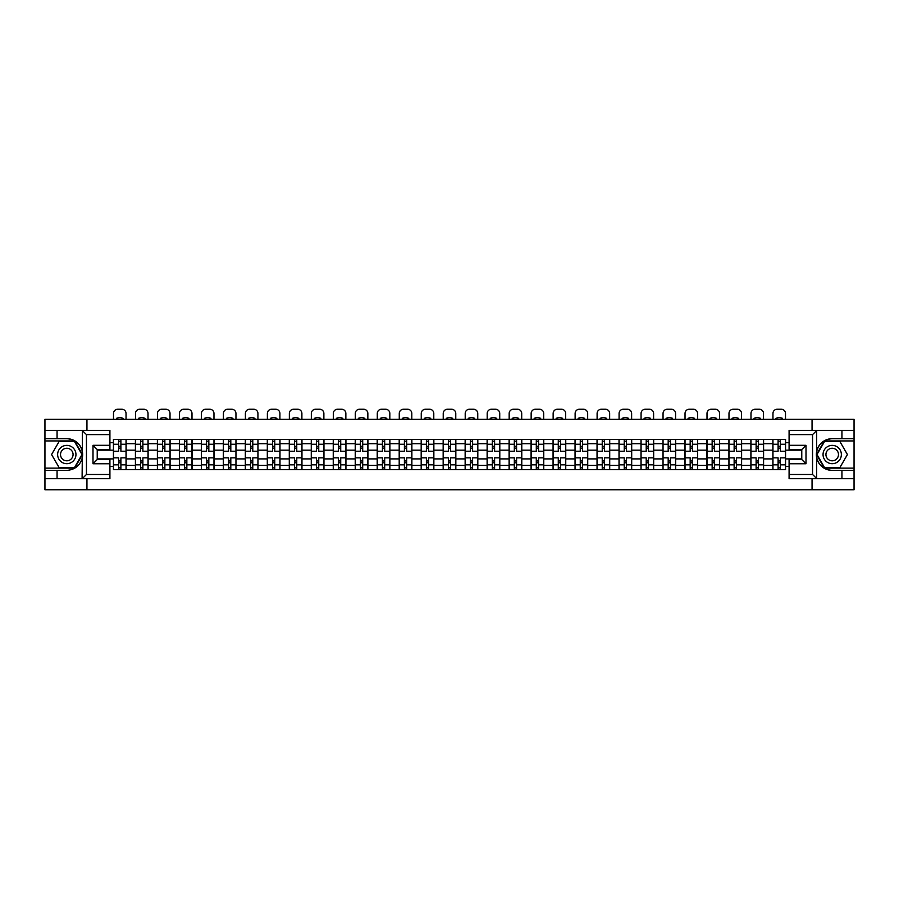<?xml version="1.0" encoding="UTF-8"?>
<svg xmlns="http://www.w3.org/2000/svg" width="899" height="899" viewBox="0 0 899 899"><rect width="100%" height="100%" fill="white"/><g stroke="black" fill="none" stroke-linecap="round" stroke-linejoin="round"><path stroke-width="1.35" d="M109.914 434.599L86.45 434.599L82.09 430.374L109.914 430.374L109.914 449.534L97.227 449.534L97.227 459.535L109.914 459.535L109.914 478.706L82.09 478.706L82.348 451.467C80.157 443.555 74.977 439.296 66.796 438.69A15.856 15.856 0 0 1 82.348 457.602C80.157 465.513 74.977 469.772 66.796 470.391L44.95 470.391L44.95 489.764L854.05 489.764L854.05 440.937L824.361 440.937L816.506 454.534L824.361 468.132L854.05 468.132M832.204 438.69C824.023 439.296 818.843 443.555 816.652 451.467L816.652 457.602C818.843 465.513 824.023 469.772 832.204 470.391A15.856 15.856 0 0 1 816.359 454.534A15.856 15.856 0 0 1 832.204 438.69L854.05 438.69L854.05 419.305L44.95 419.305L44.95 468.132L74.639 468.132L82.494 454.534L74.639 440.937L44.95 440.937M135.412 469.683L135.412 443.69L126.118 443.69L126.118 469.683M126.118 443.69L126.118 439.386M135.412 443.69L135.412 439.386M148.099 439.386L148.099 469.683M157.392 469.683L157.392 439.386M170.08 439.386L170.08 469.683M179.373 469.683L179.373 439.386M192.06 439.386L192.06 469.683M201.354 469.683L201.354 439.386M214.041 439.386L214.041 469.683M223.345 469.683L223.345 439.386M236.021 439.386L236.021 469.683M245.326 469.683L245.326 439.386M258.002 439.386L258.002 469.683M267.306 469.683L267.306 439.386M279.982 439.386L279.982 469.683M289.287 469.683L289.287 439.386M301.963 439.386L301.963 469.683M311.268 469.683L311.268 439.386M323.955 439.386L323.955 469.683M333.248 469.683L333.248 439.386M345.935 439.386L345.935 469.683M355.229 469.683L355.229 439.386M367.916 439.386L367.916 469.683M377.209 469.683L377.209 439.386M389.896 439.386L389.896 469.683M399.201 469.683L399.201 439.386M411.877 439.386L411.877 469.683M421.182 469.683L421.182 439.386M433.857 439.386L433.857 469.683M443.162 469.683L443.162 439.386M455.838 439.386L455.838 469.683M465.143 469.683L465.143 439.386M477.818 439.386L477.818 469.683M487.123 469.683L487.123 439.386M499.799 439.386L499.799 469.683M509.104 469.683L509.104 439.386M521.791 439.386L521.791 469.683M531.084 469.683L531.084 439.386M543.771 439.386L543.771 469.683M553.065 469.683L553.065 439.386M565.752 439.386L565.752 469.683M575.045 469.683L575.045 439.386M587.732 439.386L587.732 469.683M597.037 469.683L597.037 439.386M609.713 439.386L609.713 469.683M619.018 469.683L619.018 439.386M631.694 439.386L631.694 469.683M640.998 469.683L640.998 439.386M653.674 439.386L653.674 469.683M662.979 469.683L662.979 439.386M675.655 439.386L675.655 469.683M684.959 469.683L684.959 439.386M697.646 439.386L697.646 469.683M706.94 469.683L706.94 439.386M719.627 439.386L719.627 469.683M728.92 469.683L728.92 439.386M741.608 439.386L741.608 469.683M750.901 469.683L750.901 439.386M763.588 439.386L763.588 469.683M772.882 469.683L772.882 439.386M772.882 458.906L763.588 458.906M750.901 458.906L741.608 458.906M728.92 458.906L719.627 458.906M706.94 458.906L697.646 458.906M684.959 458.906L675.655 458.906M662.979 458.906L653.674 458.906M640.998 458.906L631.694 458.906M619.018 458.906L609.713 458.906M597.037 458.906L587.732 458.906M575.045 458.906L565.752 458.906M553.065 458.906L543.771 458.906M531.084 458.906L521.791 458.906M509.104 458.906L499.799 458.906M487.123 458.906L477.818 458.906M465.143 458.906L455.838 458.906M443.162 458.906L433.857 458.906M421.182 458.906L411.877 458.906M399.201 458.906L389.896 458.906M377.209 458.906L367.916 458.906M355.229 458.906L345.935 458.906M333.248 458.906L323.955 458.906M311.268 458.906L301.963 458.906M289.287 458.906L279.982 458.906M267.306 458.906L258.002 458.906M245.326 458.906L236.021 458.906M223.345 458.906L214.041 458.906M201.354 458.906L192.06 458.906M179.373 458.906L170.08 458.906M157.392 458.906L148.099 458.906M135.412 458.906L126.118 458.906M772.882 450.174L763.588 450.174M750.901 450.174L741.608 450.174M728.92 450.174L719.627 450.174M706.94 450.174L697.646 450.174M684.959 450.174L675.655 450.174M662.979 450.174L653.674 450.174M640.998 450.174L631.694 450.174M619.018 450.174L609.713 450.174M597.037 450.174L587.732 450.174M575.045 450.174L565.752 450.174M553.065 450.174L543.771 450.174M531.084 450.174L521.791 450.174M509.104 450.174L499.799 450.174M487.123 450.174L477.818 450.174M465.143 450.174L455.838 450.174M443.162 450.174L433.857 450.174M421.182 450.174L411.877 450.174M399.201 450.174L389.896 450.174M377.209 450.174L367.916 450.174M355.229 450.174L345.935 450.174M333.248 450.174L323.955 450.174M311.268 450.174L301.963 450.174M289.287 450.174L279.982 450.174M267.306 450.174L258.002 450.174M245.326 450.174L236.021 450.174M223.345 450.174L214.041 450.174M201.354 450.174L192.06 450.174M179.373 450.174L170.08 450.174M157.392 450.174L148.099 450.174M135.412 450.174L126.118 450.174M97.227 458.906L113.431 458.906L113.431 450.174L97.227 450.174M109.914 442.701L113.431 442.701L113.431 450.174M801.773 450.174L785.569 450.174L785.569 439.386L113.431 439.386L113.431 442.701M785.569 442.701L789.086 442.701M789.086 466.379L785.569 466.379L785.569 458.906L801.773 458.906M113.431 458.906L113.431 469.683L785.569 469.683L785.569 466.379M113.431 466.379L109.914 466.379M812.055 489.764L812.055 478.706M812.055 430.374L812.055 419.305M86.945 489.764L86.945 478.706M86.945 430.374L86.945 419.305M785.569 450.174L785.569 458.906M120.904 467.57L118.646 467.57M118.646 441.499L120.904 441.499M142.885 467.57L140.626 467.57M140.626 441.499L142.885 441.499M164.865 467.57L162.607 467.57M162.607 441.499L164.865 441.499M186.846 467.57L184.587 467.57M184.587 441.499L186.846 441.499M208.826 467.57L206.568 467.57M206.568 441.499L208.826 441.499M230.807 467.57L228.56 467.57M228.56 441.499L230.807 441.499M252.788 467.57L250.54 467.57M250.54 441.499L252.788 441.499M274.768 467.57L272.521 467.57M272.521 441.499L274.768 441.499M296.76 467.57L294.501 467.57M294.501 441.499L296.76 441.499M318.74 467.57L316.482 467.57M316.482 441.499L318.74 441.499M340.721 467.57L338.462 467.57M338.462 441.499L340.721 441.499M362.702 467.57L360.443 467.57M360.443 441.499L362.702 441.499M384.682 467.57L382.423 467.57M382.423 441.499L384.682 441.499M406.663 467.57L404.404 467.57M404.404 441.499L406.663 441.499M428.643 467.57L426.396 467.57M426.396 441.499L428.643 441.499M450.624 467.57L448.376 467.57M448.376 441.499L450.624 441.499M472.604 467.57L470.357 467.57M470.357 441.499L472.604 441.499M494.596 467.57L492.337 467.57M492.337 441.499L494.596 441.499M516.577 467.57L514.318 467.57M514.318 441.499L516.577 441.499M538.557 467.57L536.298 467.57M536.298 441.499L538.557 441.499M560.538 467.57L558.279 467.57M558.279 441.499L560.538 441.499M582.518 467.57L580.26 467.57M580.26 441.499L582.518 441.499M604.499 467.57L602.24 467.57M602.24 441.499L604.499 441.499M626.479 467.57L624.232 467.57M624.232 441.499L626.479 441.499M648.46 467.57L646.212 467.57M646.212 441.499L648.46 441.499M670.44 467.57L668.193 467.57M668.193 441.499L670.44 441.499M692.432 467.57L690.174 467.57M690.174 441.499L692.432 441.499M714.413 467.57L712.154 467.57M712.154 441.499L714.413 441.499M736.393 467.57L734.135 467.57M734.135 441.499L736.393 441.499M758.374 467.57L756.115 467.57M756.115 441.499L758.374 441.499M780.354 467.57L778.096 467.57M778.096 441.499L780.354 441.499M126.04 469.683L126.04 451.231L120.904 451.231L120.904 439.386M118.646 439.386L118.646 451.231L113.499 451.231L113.499 439.386M126.04 451.231L126.04 439.386M113.499 469.683L113.499 457.849L118.646 457.849L118.646 469.683M120.904 469.683L120.904 457.849L126.04 457.849M118.646 448.129L120.904 448.129M113.499 457.849L113.499 451.231M120.904 460.951L118.646 460.951M120.904 467.851L118.646 467.851M118.646 462.783L120.904 462.783M120.904 446.297L118.646 446.297M118.646 441.218L120.904 441.218M126.04 419.305L126.04 413.461A4.225 4.225 0 0 0 121.815 409.236L117.724 409.236A4.225 4.225 0 0 0 113.499 413.461L113.499 419.305M116.533 419.305L116.533 418.316A8.732 8.732 0 0 1 123.017 418.316L123.017 419.305M57.064 470.391L57.064 478.706L44.95 478.706M82.09 478.706L57.064 478.706M44.95 470.391L44.95 468.132M82.09 430.374L57.064 430.374L57.064 438.69L44.95 438.69M57.064 430.374L44.95 430.374M66.796 438.69L57.064 438.69M97.227 449.534L93.002 445.308L109.914 445.308M109.914 463.772L93.002 463.772L97.227 459.535M82.348 478.583L86.45 474.481L109.914 474.481M816.91 430.374L812.55 434.599L789.086 434.599L789.086 430.374L854.05 430.374M841.936 438.69L841.936 430.374M789.086 474.481L812.55 474.481L816.91 478.706L789.086 478.706L789.086 459.535L801.773 459.535L801.773 449.534L789.086 449.534L789.086 434.599M854.05 438.69L854.05 440.937M816.91 478.706L841.936 478.706L841.936 470.391L854.05 470.391M841.936 478.706L854.05 478.706M832.204 470.391L841.936 470.391M801.773 459.535L805.998 463.772L789.086 463.772M789.086 445.308L805.998 445.308L801.773 449.534M57.637 454.534A9.159 9.159 0 0 0 66.796 463.693A9.159 9.159 0 0 0 75.954 454.534A9.159 9.159 0 0 0 66.796 445.376A9.159 9.159 0 0 0 57.637 454.534M60.525 454.534A6.271 6.271 0 0 0 66.796 460.805A6.271 6.271 0 0 0 73.066 454.534A6.271 6.271 0 0 0 66.796 448.264A6.271 6.271 0 0 0 60.525 454.534M74.392 441.364L82 454.534L74.392 467.716L59.188 467.716L51.58 454.534L59.188 441.364L74.392 441.364M823.046 454.534A9.159 9.159 0 0 0 832.204 463.693A9.159 9.159 0 0 0 841.363 454.534A9.159 9.159 0 0 0 832.204 445.376A9.159 9.159 0 0 0 823.046 454.534M825.934 454.534A6.271 6.271 0 0 0 832.204 460.805A6.271 6.271 0 0 0 838.475 454.534A6.271 6.271 0 0 0 832.204 448.264A6.271 6.271 0 0 0 825.934 454.534M839.812 441.364L847.42 454.534L839.812 467.716L824.608 467.716L817 454.534L824.608 441.364L839.812 441.364M148.02 469.683L148.02 451.231L142.885 451.231L142.885 439.386M140.626 439.386L140.626 451.231L135.479 451.231L135.479 439.386M148.02 451.231L148.02 439.386M135.479 469.683L135.479 457.849L140.626 457.849L140.626 469.683M142.885 469.683L142.885 457.849L148.02 457.849M140.626 448.129L142.885 448.129M135.479 457.849L135.479 451.231M142.885 460.951L140.626 460.951M142.885 467.851L140.626 467.851M140.626 462.783L142.885 462.783M142.885 446.297L140.626 446.297M140.626 441.218L142.885 441.218M148.02 419.305L148.02 413.461A4.225 4.225 0 0 0 143.795 409.236L139.716 409.236A4.225 4.225 0 0 0 135.479 413.461L135.479 419.305M138.513 419.305L138.513 418.316A8.732 8.732 0 0 1 144.997 418.316L144.997 419.305M170.012 469.683L170.012 451.231L164.865 451.231L164.865 439.386M162.607 439.386L162.607 451.231L157.471 451.231L157.471 439.386M170.012 451.231L170.012 439.386M157.471 469.683L157.471 457.849L162.607 457.849L162.607 469.683M164.865 469.683L164.865 457.849L170.012 457.849M162.607 448.129L164.865 448.129M157.471 457.849L157.471 451.231M164.865 460.951L162.607 460.951M164.865 467.851L162.607 467.851M162.607 462.783L164.865 462.783M164.865 446.297L162.607 446.297M162.607 441.218L164.865 441.218M170.012 419.305L170.012 413.461A4.225 4.225 0 0 0 165.776 409.236L161.696 409.236A4.225 4.225 0 0 0 157.471 413.461L157.471 419.305M160.494 419.305L160.494 418.316A8.732 8.732 0 0 1 166.978 418.316L166.978 419.305M191.993 469.683L191.993 451.231L186.846 451.231L186.846 439.386M184.587 439.386L184.587 451.231L179.452 451.231L179.452 439.386M191.993 451.231L191.993 439.386M179.452 469.683L179.452 457.849L184.587 457.849L184.587 469.683M186.846 469.683L186.846 457.849L191.993 457.849M184.587 448.129L186.846 448.129M179.452 457.849L179.452 451.231M186.846 460.951L184.587 460.951M186.846 467.851L184.587 467.851M184.587 462.783L186.846 462.783M186.846 446.297L184.587 446.297M184.587 441.218L186.846 441.218M191.993 419.305L191.993 413.461A4.225 4.225 0 0 0 187.756 409.236L183.677 409.236A4.225 4.225 0 0 0 179.452 413.461L179.452 419.305M182.475 419.305L182.475 418.316A8.732 8.732 0 0 1 188.959 418.316L188.959 419.305M213.973 469.683L213.973 451.231L208.826 451.231L208.826 439.386M206.568 439.386L206.568 451.231L201.432 451.231L201.432 439.386M213.973 451.231L213.973 439.386M201.432 469.683L201.432 457.849L206.568 457.849L206.568 469.683M208.826 469.683L208.826 457.849L213.973 457.849M206.568 448.129L208.826 448.129M201.432 457.849L201.432 451.231M208.826 460.951L206.568 460.951M208.826 467.851L206.568 467.851M206.568 462.783L208.826 462.783M208.826 446.297L206.568 446.297M206.568 441.218L208.826 441.218M213.973 419.305L213.973 413.461A4.225 4.225 0 0 0 209.748 409.236L205.657 409.236A4.225 4.225 0 0 0 201.432 413.461L201.432 419.305M204.455 419.305L204.455 418.316A8.732 8.732 0 0 1 210.939 418.316L210.939 419.305M235.954 469.683L235.954 451.231L230.807 451.231L230.807 439.386M228.56 439.386L228.56 451.231L223.413 451.231L223.413 439.386M235.954 451.231L235.954 439.386M223.413 469.683L223.413 457.849L228.56 457.849L228.56 469.683M230.807 469.683L230.807 457.849L235.954 457.849M228.56 448.129L230.807 448.129M223.413 457.849L223.413 451.231M230.807 460.951L228.56 460.951M230.807 467.851L228.56 467.851M228.56 462.783L230.807 462.783M230.807 446.297L228.56 446.297M228.56 441.218L230.807 441.218M235.954 419.305L235.954 413.461A4.225 4.225 0 0 0 231.728 409.236L227.638 409.236A4.225 4.225 0 0 0 223.413 413.461L223.413 419.305M226.436 419.305L226.436 418.316A8.732 8.732 0 0 1 232.92 418.316L232.92 419.305M257.934 469.683L257.934 451.231L252.788 451.231L252.788 439.386M250.54 439.386L250.54 451.231L245.393 451.231L245.393 439.386M257.934 451.231L257.934 439.386M245.393 469.683L245.393 457.849L250.54 457.849L250.54 469.683M252.788 469.683L252.788 457.849L257.934 457.849M250.54 448.129L252.788 448.129M245.393 457.849L245.393 451.231M252.788 460.951L250.54 460.951M252.788 467.851L250.54 467.851M250.54 462.783L252.788 462.783M252.788 446.297L250.54 446.297M250.54 441.218L252.788 441.218M257.934 419.305L257.934 413.461A4.225 4.225 0 0 0 253.709 409.236L249.619 409.236A4.225 4.225 0 0 0 245.393 413.461L245.393 419.305M248.427 419.305L248.427 418.316A8.732 8.732 0 0 1 254.9 418.316L254.9 419.305M279.915 469.683L279.915 451.231L274.768 451.231L274.768 439.386M272.521 439.386L272.521 451.231L267.374 451.231L267.374 439.386M279.915 451.231L279.915 439.386M267.374 469.683L267.374 457.849L272.521 457.849L272.521 469.683M274.768 469.683L274.768 457.849L279.915 457.849M272.521 448.129L274.768 448.129M267.374 457.849L267.374 451.231M274.768 460.951L272.521 460.951M274.768 467.851L272.521 467.851M272.521 462.783L274.768 462.783M274.768 446.297L272.521 446.297M272.521 441.218L274.768 441.218M279.915 419.305L279.915 413.461A4.225 4.225 0 0 0 275.69 409.236L271.599 409.236A4.225 4.225 0 0 0 267.374 413.461L267.374 419.305M270.408 419.305L270.408 418.316A8.732 8.732 0 0 1 276.881 418.316L276.881 419.305M301.895 469.683L301.895 451.231L296.76 451.231L296.76 439.386M294.501 439.386L294.501 451.231L289.354 451.231L289.354 439.386M301.895 451.231L301.895 439.386M289.354 469.683L289.354 457.849L294.501 457.849L294.501 469.683M296.76 469.683L296.76 457.849L301.895 457.849M294.501 448.129L296.76 448.129M289.354 457.849L289.354 451.231M296.76 460.951L294.501 460.951M296.76 467.851L294.501 467.851M294.501 462.783L296.76 462.783M296.76 446.297L294.501 446.297M294.501 441.218L296.76 441.218M301.895 419.305L301.895 413.461A4.225 4.225 0 0 0 297.67 409.236L293.58 409.236A4.225 4.225 0 0 0 289.354 413.461L289.354 419.305M292.389 419.305L292.389 418.316A8.732 8.732 0 0 1 298.873 418.316L298.873 419.305M323.876 469.683L323.876 451.231L318.74 451.231L318.74 439.386M316.482 439.386L316.482 451.231L311.335 451.231L311.335 439.386M323.876 451.231L323.876 439.386M311.335 469.683L311.335 457.849L316.482 457.849L316.482 469.683M318.74 469.683L318.74 457.849L323.876 457.849M316.482 448.129L318.74 448.129M311.335 457.849L311.335 451.231M318.74 460.951L316.482 460.951M318.74 467.851L316.482 467.851M316.482 462.783L318.74 462.783M318.74 446.297L316.482 446.297M316.482 441.218L318.74 441.218M323.876 419.305L323.876 413.461A4.225 4.225 0 0 0 319.651 409.236L315.571 409.236A4.225 4.225 0 0 0 311.335 413.461L311.335 419.305M314.369 419.305L314.369 418.316A8.732 8.732 0 0 1 320.853 418.316L320.853 419.305M345.857 469.683L345.857 451.231L340.721 451.231L340.721 439.386M338.462 439.386L338.462 451.231L333.315 451.231L333.315 439.386M345.857 451.231L345.857 439.386M333.315 469.683L333.315 457.849L338.462 457.849L338.462 469.683M340.721 469.683L340.721 457.849L345.857 457.849M338.462 448.129L340.721 448.129M333.315 457.849L333.315 451.231M340.721 460.951L338.462 460.951M340.721 467.851L338.462 467.851M338.462 462.783L340.721 462.783M340.721 446.297L338.462 446.297M338.462 441.218L340.721 441.218M345.857 419.305L345.857 413.461A4.225 4.225 0 0 0 341.631 409.236L337.552 409.236A4.225 4.225 0 0 0 333.315 413.461L333.315 419.305M336.35 419.305L336.35 418.316A8.732 8.732 0 0 1 342.834 418.316L342.834 419.305M367.848 469.683L367.848 451.231L362.702 451.231L362.702 439.386M360.443 439.386L360.443 451.231L355.307 451.231L355.307 439.386M367.848 451.231L367.848 439.386M355.307 469.683L355.307 457.849L360.443 457.849L360.443 469.683M362.702 469.683L362.702 457.849L367.848 457.849M360.443 448.129L362.702 448.129M355.307 457.849L355.307 451.231M362.702 460.951L360.443 460.951M362.702 467.851L360.443 467.851M360.443 462.783L362.702 462.783M362.702 446.297L360.443 446.297M360.443 441.218L362.702 441.218M367.848 419.305L367.848 413.461A4.225 4.225 0 0 0 363.612 409.236L359.533 409.236A4.225 4.225 0 0 0 355.307 413.461L355.307 419.305M358.33 419.305L358.33 418.316A8.732 8.732 0 0 1 364.814 418.316L364.814 419.305M389.829 469.683L389.829 451.231L384.682 451.231L384.682 439.386M382.423 439.386L382.423 451.231L377.288 451.231L377.288 439.386M389.829 451.231L389.829 439.386M377.288 469.683L377.288 457.849L382.423 457.849L382.423 469.683M384.682 469.683L384.682 457.849L389.829 457.849M382.423 448.129L384.682 448.129M377.288 457.849L377.288 451.231M384.682 460.951L382.423 460.951M384.682 467.851L382.423 467.851M382.423 462.783L384.682 462.783M384.682 446.297L382.423 446.297M382.423 441.218L384.682 441.218M389.829 419.305L389.829 413.461A4.225 4.225 0 0 0 385.592 409.236L381.513 409.236A4.225 4.225 0 0 0 377.288 413.461L377.288 419.305M380.311 419.305L380.311 418.316A8.732 8.732 0 0 1 386.795 418.316L386.795 419.305M411.809 469.683L411.809 451.231L406.663 451.231L406.663 439.386M404.404 439.386L404.404 451.231L399.268 451.231L399.268 439.386M411.809 451.231L411.809 439.386M399.268 469.683L399.268 457.849L404.404 457.849L404.404 469.683M406.663 469.683L406.663 457.849L411.809 457.849M404.404 448.129L406.663 448.129M399.268 457.849L399.268 451.231M406.663 460.951L404.404 460.951M406.663 467.851L404.404 467.851M404.404 462.783L406.663 462.783M406.663 446.297L404.404 446.297M404.404 441.218L406.663 441.218M411.809 419.305L411.809 413.461A4.225 4.225 0 0 0 407.584 409.236L403.494 409.236A4.225 4.225 0 0 0 399.268 413.461L399.268 419.305M402.291 419.305L402.291 418.316A8.732 8.732 0 0 1 408.775 418.316L408.775 419.305M433.79 469.683L433.79 451.231L428.643 451.231L428.643 439.386M426.396 439.386L426.396 451.231L421.249 451.231L421.249 439.386M433.79 451.231L433.79 439.386M421.249 469.683L421.249 457.849L426.396 457.849L426.396 469.683M428.643 469.683L428.643 457.849L433.79 457.849M426.396 448.129L428.643 448.129M421.249 457.849L421.249 451.231M428.643 460.951L426.396 460.951M428.643 467.851L426.396 467.851M426.396 462.783L428.643 462.783M428.643 446.297L426.396 446.297M426.396 441.218L428.643 441.218M433.79 419.305L433.79 413.461A4.225 4.225 0 0 0 429.565 409.236L425.474 409.236A4.225 4.225 0 0 0 421.249 413.461L421.249 419.305M424.272 419.305L424.272 418.316A8.732 8.732 0 0 1 430.756 418.316L430.756 419.305M455.771 469.683L455.771 451.231L450.624 451.231L450.624 439.386M448.376 439.386L448.376 451.231L443.229 451.231L443.229 439.386M455.771 451.231L455.771 439.386M443.229 469.683L443.229 457.849L448.376 457.849L448.376 469.683M450.624 469.683L450.624 457.849L455.771 457.849M448.376 448.129L450.624 448.129M443.229 457.849L443.229 451.231M450.624 460.951L448.376 460.951M450.624 467.851L448.376 467.851M448.376 462.783L450.624 462.783M450.624 446.297L448.376 446.297M448.376 441.218L450.624 441.218M455.771 419.305L455.771 413.461A4.225 4.225 0 0 0 451.545 409.236L447.455 409.236A4.225 4.225 0 0 0 443.229 413.461L443.229 419.305M446.264 419.305L446.264 418.316A8.732 8.732 0 0 1 452.736 418.316L452.736 419.305M477.751 469.683L477.751 451.231L472.604 451.231L472.604 439.386M470.357 439.386L470.357 451.231L465.21 451.231L465.21 439.386M477.751 451.231L477.751 439.386M465.21 469.683L465.21 457.849L470.357 457.849L470.357 469.683M472.604 469.683L472.604 457.849L477.751 457.849M470.357 448.129L472.604 448.129M465.21 457.849L465.21 451.231M472.604 460.951L470.357 460.951M472.604 467.851L470.357 467.851M470.357 462.783L472.604 462.783M472.604 446.297L470.357 446.297M470.357 441.218L472.604 441.218M477.751 419.305L477.751 413.461A4.225 4.225 0 0 0 473.526 409.236L469.435 409.236A4.225 4.225 0 0 0 465.21 413.461L465.21 419.305M468.244 419.305L468.244 418.316A8.732 8.732 0 0 1 474.728 418.316L474.728 419.305M499.732 469.683L499.732 451.231L494.596 451.231L494.596 439.386M492.337 439.386L492.337 451.231L487.191 451.231L487.191 439.386M499.732 451.231L499.732 439.386M487.191 469.683L487.191 457.849L492.337 457.849L492.337 469.683M494.596 469.683L494.596 457.849L499.732 457.849M492.337 448.129L494.596 448.129M487.191 457.849L487.191 451.231M494.596 460.951L492.337 460.951M494.596 467.851L492.337 467.851M492.337 462.783L494.596 462.783M494.596 446.297L492.337 446.297M492.337 441.218L494.596 441.218M499.732 419.305L499.732 413.461A4.225 4.225 0 0 0 495.506 409.236L491.416 409.236A4.225 4.225 0 0 0 487.191 413.461L487.191 419.305M490.225 419.305L490.225 418.316A8.732 8.732 0 0 1 496.709 418.316L496.709 419.305M521.712 469.683L521.712 451.231L516.577 451.231L516.577 439.386M514.318 439.386L514.318 451.231L509.171 451.231L509.171 439.386M521.712 451.231L521.712 439.386M509.171 469.683L509.171 457.849L514.318 457.849L514.318 469.683M516.577 469.683L516.577 457.849L521.712 457.849M514.318 448.129L516.577 448.129M509.171 457.849L509.171 451.231M516.577 460.951L514.318 460.951M516.577 467.851L514.318 467.851M514.318 462.783L516.577 462.783M516.577 446.297L514.318 446.297M514.318 441.218L516.577 441.218M521.712 419.305L521.712 413.461A4.225 4.225 0 0 0 517.487 409.236L513.408 409.236A4.225 4.225 0 0 0 509.171 413.461L509.171 419.305M512.205 419.305L512.205 418.316A8.732 8.732 0 0 1 518.689 418.316L518.689 419.305M543.693 469.683L543.693 451.231L538.557 451.231L538.557 439.386M536.298 439.386L536.298 451.231L531.152 451.231L531.152 439.386M543.693 451.231L543.693 439.386M531.152 469.683L531.152 457.849L536.298 457.849L536.298 469.683M538.557 469.683L538.557 457.849L543.693 457.849M536.298 448.129L538.557 448.129M531.152 457.849L531.152 451.231M538.557 460.951L536.298 460.951M538.557 467.851L536.298 467.851M536.298 462.783L538.557 462.783M538.557 446.297L536.298 446.297M536.298 441.218L538.557 441.218M543.693 419.305L543.693 413.461A4.225 4.225 0 0 0 539.467 409.236L535.388 409.236A4.225 4.225 0 0 0 531.152 413.461L531.152 419.305M534.186 419.305L534.186 418.316A8.732 8.732 0 0 1 540.67 418.316L540.67 419.305M565.685 469.683L565.685 451.231L560.538 451.231L560.538 439.386M558.279 439.386L558.279 451.231L553.143 451.231L553.143 439.386M565.685 451.231L565.685 439.386M553.143 469.683L553.143 457.849L558.279 457.849L558.279 469.683M560.538 469.683L560.538 457.849L565.685 457.849M558.279 448.129L560.538 448.129M553.143 457.849L553.143 451.231M560.538 460.951L558.279 460.951M560.538 467.851L558.279 467.851M558.279 462.783L560.538 462.783M560.538 446.297L558.279 446.297M558.279 441.218L560.538 441.218M565.685 419.305L565.685 413.461A4.225 4.225 0 0 0 561.448 409.236L557.369 409.236A4.225 4.225 0 0 0 553.143 413.461L553.143 419.305M556.166 419.305L556.166 418.316A8.732 8.732 0 0 1 562.65 418.316L562.65 419.305M587.665 469.683L587.665 451.231L582.518 451.231L582.518 439.386M580.26 439.386L580.26 451.231L575.124 451.231L575.124 439.386M587.665 451.231L587.665 439.386M575.124 469.683L575.124 457.849L580.26 457.849L580.26 469.683M582.518 469.683L582.518 457.849L587.665 457.849M580.26 448.129L582.518 448.129M575.124 457.849L575.124 451.231M582.518 460.951L580.26 460.951M582.518 467.851L580.26 467.851M580.26 462.783L582.518 462.783M582.518 446.297L580.26 446.297M580.26 441.218L582.518 441.218M587.665 419.305L587.665 413.461A4.225 4.225 0 0 0 583.429 409.236L579.349 409.236A4.225 4.225 0 0 0 575.124 413.461L575.124 419.305M578.147 419.305L578.147 418.316A8.732 8.732 0 0 1 584.631 418.316L584.631 419.305M609.646 469.683L609.646 451.231L604.499 451.231L604.499 439.386M602.24 439.386L602.24 451.231L597.105 451.231L597.105 439.386M609.646 451.231L609.646 439.386M597.105 469.683L597.105 457.849L602.24 457.849L602.24 469.683M604.499 469.683L604.499 457.849L609.646 457.849M602.24 448.129L604.499 448.129M597.105 457.849L597.105 451.231M604.499 460.951L602.24 460.951M604.499 467.851L602.24 467.851M602.24 462.783L604.499 462.783M604.499 446.297L602.24 446.297M602.24 441.218L604.499 441.218M609.646 419.305L609.646 413.461A4.225 4.225 0 0 0 605.42 409.236L601.33 409.236A4.225 4.225 0 0 0 597.105 413.461L597.105 419.305M600.127 419.305L600.127 418.316A8.732 8.732 0 0 1 606.611 418.316L606.611 419.305M631.626 469.683L631.626 451.231L626.479 451.231L626.479 439.386M624.232 439.386L624.232 451.231L619.085 451.231L619.085 439.386M631.626 451.231L631.626 439.386M619.085 469.683L619.085 457.849L624.232 457.849L624.232 469.683M626.479 469.683L626.479 457.849L631.626 457.849M624.232 448.129L626.479 448.129M619.085 457.849L619.085 451.231M626.479 460.951L624.232 460.951M626.479 467.851L624.232 467.851M624.232 462.783L626.479 462.783M626.479 446.297L624.232 446.297M624.232 441.218L626.479 441.218M631.626 419.305L631.626 413.461A4.225 4.225 0 0 0 627.401 409.236L623.31 409.236A4.225 4.225 0 0 0 619.085 413.461L619.085 419.305M622.119 419.305L622.119 418.316A8.732 8.732 0 0 1 628.592 418.316L628.592 419.305M653.607 469.683L653.607 451.231L648.46 451.231L648.46 439.386M646.212 439.386L646.212 451.231L641.066 451.231L641.066 439.386M653.607 451.231L653.607 439.386M641.066 469.683L641.066 457.849L646.212 457.849L646.212 469.683M648.46 469.683L648.46 457.849L653.607 457.849M646.212 448.129L648.46 448.129M641.066 457.849L641.066 451.231M648.46 460.951L646.212 460.951M648.46 467.851L646.212 467.851M646.212 462.783L648.46 462.783M648.46 446.297L646.212 446.297M646.212 441.218L648.46 441.218M653.607 419.305L653.607 413.461A4.225 4.225 0 0 0 649.381 409.236L645.291 409.236A4.225 4.225 0 0 0 641.066 413.461L641.066 419.305M644.1 419.305L644.1 418.316A8.732 8.732 0 0 1 650.573 418.316L650.573 419.305M675.587 469.683L675.587 451.231L670.44 451.231L670.44 439.386M668.193 439.386L668.193 451.231L663.046 451.231L663.046 439.386M675.587 451.231L675.587 439.386M663.046 469.683L663.046 457.849L668.193 457.849L668.193 469.683M670.44 469.683L670.44 457.849L675.587 457.849M668.193 448.129L670.44 448.129M663.046 457.849L663.046 451.231M670.44 460.951L668.193 460.951M670.44 467.851L668.193 467.851M668.193 462.783L670.44 462.783M670.44 446.297L668.193 446.297M668.193 441.218L670.44 441.218M675.587 419.305L675.587 413.461A4.225 4.225 0 0 0 671.362 409.236L667.272 409.236A4.225 4.225 0 0 0 663.046 413.461L663.046 419.305M666.08 419.305L666.08 418.316A8.732 8.732 0 0 1 672.564 418.316L672.564 419.305M697.568 469.683L697.568 451.231L692.432 451.231L692.432 439.386M690.174 439.386L690.174 451.231L685.027 451.231L685.027 439.386M697.568 451.231L697.568 439.386M685.027 469.683L685.027 457.849L690.174 457.849L690.174 469.683M692.432 469.683L692.432 457.849L697.568 457.849M690.174 448.129L692.432 448.129M685.027 457.849L685.027 451.231M692.432 460.951L690.174 460.951M692.432 467.851L690.174 467.851M690.174 462.783L692.432 462.783M692.432 446.297L690.174 446.297M690.174 441.218L692.432 441.218M697.568 419.305L697.568 413.461A4.225 4.225 0 0 0 693.343 409.236L689.252 409.236A4.225 4.225 0 0 0 685.027 413.461L685.027 419.305M688.061 419.305L688.061 418.316A8.732 8.732 0 0 1 694.545 418.316L694.545 419.305M719.548 469.683L719.548 451.231L714.413 451.231L714.413 439.386M712.154 439.386L712.154 451.231L707.007 451.231L707.007 439.386M719.548 451.231L719.548 439.386M707.007 469.683L707.007 457.849L712.154 457.849L712.154 469.683M714.413 469.683L714.413 457.849L719.548 457.849M712.154 448.129L714.413 448.129M707.007 457.849L707.007 451.231M714.413 460.951L712.154 460.951M714.413 467.851L712.154 467.851M712.154 462.783L714.413 462.783M714.413 446.297L712.154 446.297M712.154 441.218L714.413 441.218M719.548 419.305L719.548 413.461A4.225 4.225 0 0 0 715.323 409.236L711.244 409.236A4.225 4.225 0 0 0 707.007 413.461L707.007 419.305M710.041 419.305L710.041 418.316A8.732 8.732 0 0 1 716.525 418.316L716.525 419.305M741.529 469.683L741.529 451.231L736.393 451.231L736.393 439.386M734.135 439.386L734.135 451.231L728.988 451.231L728.988 439.386M741.529 451.231L741.529 439.386M728.988 469.683L728.988 457.849L734.135 457.849L734.135 469.683M736.393 469.683L736.393 457.849L741.529 457.849M734.135 448.129L736.393 448.129M728.988 457.849L728.988 451.231M736.393 460.951L734.135 460.951M736.393 467.851L734.135 467.851M734.135 462.783L736.393 462.783M736.393 446.297L734.135 446.297M734.135 441.218L736.393 441.218M741.529 419.305L741.529 413.461A4.225 4.225 0 0 0 737.304 409.236L733.224 409.236A4.225 4.225 0 0 0 728.988 413.461L728.988 419.305M732.022 419.305L732.022 418.316A8.732 8.732 0 0 1 738.506 418.316L738.506 419.305M763.521 469.683L763.521 451.231L758.374 451.231L758.374 439.386M756.115 439.386L756.115 451.231L750.98 451.231L750.98 439.386M763.521 451.231L763.521 439.386M750.98 469.683L750.98 457.849L756.115 457.849L756.115 469.683M758.374 469.683L758.374 457.849L763.521 457.849M756.115 448.129L758.374 448.129M750.98 457.849L750.98 451.231M758.374 460.951L756.115 460.951M758.374 467.851L756.115 467.851M756.115 462.783L758.374 462.783M758.374 446.297L756.115 446.297M756.115 441.218L758.374 441.218M763.521 419.305L763.521 413.461A4.225 4.225 0 0 0 759.284 409.236L755.205 409.236A4.225 4.225 0 0 0 750.98 413.461L750.98 419.305M754.003 419.305L754.003 418.316A8.732 8.732 0 0 1 760.487 418.316L760.487 419.305M785.501 469.683L785.501 451.231L780.354 451.231L780.354 439.386M778.096 439.386L778.096 451.231L772.96 451.231L772.96 439.386M785.501 451.231L785.501 439.386M772.96 469.683L772.96 457.849L778.096 457.849L778.096 469.683M780.354 469.683L780.354 457.849L785.501 457.849M778.096 448.129L780.354 448.129M772.96 457.849L772.96 451.231M780.354 460.951L778.096 460.951M780.354 467.851L778.096 467.851M778.096 462.783L780.354 462.783M780.354 446.297L778.096 446.297M778.096 441.218L780.354 441.218M785.501 419.305L785.501 413.461A4.225 4.225 0 0 0 781.276 409.236L777.186 409.236A4.225 4.225 0 0 0 772.96 413.461L772.96 419.305M775.983 419.305L775.983 418.316A8.732 8.732 0 0 1 782.467 418.316L782.467 419.305M750.901 443.69L741.608 443.69M728.92 443.69L719.627 443.69M706.94 443.69L697.646 443.69M684.959 443.69L675.655 443.69M662.979 443.69L653.674 443.69M640.998 443.69L631.694 443.69M619.018 443.69L609.713 443.69M597.037 443.69L587.732 443.69M575.045 443.69L565.752 443.69M553.065 443.69L543.771 443.69M531.084 443.69L521.791 443.69M509.104 443.69L499.799 443.69M487.123 443.69L477.818 443.69M465.143 443.69L455.838 443.69M443.162 443.69L433.857 443.69M421.182 443.69L411.877 443.69M399.201 443.69L389.896 443.69M377.209 443.69L367.916 443.69M355.229 443.69L345.935 443.69M333.248 443.69L323.955 443.69M311.268 443.69L301.963 443.69M289.287 443.69L279.982 443.69M267.306 443.69L258.002 443.69M245.326 443.69L236.021 443.69M223.345 443.69L214.041 443.69M201.354 443.69L192.06 443.69M179.373 443.69L170.08 443.69M157.392 443.69L148.099 443.69M772.882 443.69L763.588 443.69M750.901 465.39L741.608 465.39M728.92 465.39L719.627 465.39M706.94 465.39L697.646 465.39M684.959 465.39L675.655 465.39M662.979 465.39L653.674 465.39M640.998 465.39L631.694 465.39M619.018 465.39L609.713 465.39M597.037 465.39L587.732 465.39M575.045 465.39L565.752 465.39M553.065 465.39L543.771 465.39M531.084 465.39L521.791 465.39M509.104 465.39L499.799 465.39M487.123 465.39L477.818 465.39M465.143 465.39L455.838 465.39M443.162 465.39L433.857 465.39M421.182 465.39L411.877 465.39M399.201 465.39L389.896 465.39M377.209 465.39L367.916 465.39M355.229 465.39L345.935 465.39M333.248 465.39L323.955 465.39M311.268 465.39L301.963 465.39M289.287 465.39L279.982 465.39M267.306 465.39L258.002 465.39M245.326 465.39L236.021 465.39M223.345 465.39L214.041 465.39M201.354 465.39L192.06 465.39M179.373 465.39L170.08 465.39M157.392 465.39L148.099 465.39M135.412 465.39L126.118 465.39M772.882 465.39L763.588 465.39M126.04 444.252L120.904 444.252M118.646 444.252L113.499 444.252M118.646 444.443L113.499 444.443M118.646 464.637L113.499 464.637M118.646 464.828L113.499 464.828M126.04 464.828L120.904 464.828M126.04 444.443L120.904 444.443M126.04 464.637L120.904 464.637M82.348 451.467L82.348 430.497M86.45 434.599L86.45 474.481M93.002 463.772L93.002 445.308M816.652 430.497L816.652 451.467M816.652 457.602L816.652 478.583M812.55 474.481L812.55 434.599M805.998 445.308L805.998 463.772M148.02 444.252L142.885 444.252M140.626 444.252L135.479 444.252M140.626 444.443L135.479 444.443M140.626 464.637L135.479 464.637M140.626 464.828L135.479 464.828M148.02 464.828L142.885 464.828M148.02 444.443L142.885 444.443M148.02 464.637L142.885 464.637M170.012 444.252L164.865 444.252M162.607 444.252L157.471 444.252M162.607 444.443L157.471 444.443M162.607 464.637L157.471 464.637M162.607 464.828L157.471 464.828M170.012 464.828L164.865 464.828M170.012 444.443L164.865 444.443M170.012 464.637L164.865 464.637M191.993 444.252L186.846 444.252M184.587 444.252L179.452 444.252M184.587 444.443L179.452 444.443M184.587 464.637L179.452 464.637M184.587 464.828L179.452 464.828M191.993 464.828L186.846 464.828M191.993 444.443L186.846 444.443M191.993 464.637L186.846 464.637M213.973 444.252L208.826 444.252M206.568 444.252L201.432 444.252M206.568 444.443L201.432 444.443M206.568 464.637L201.432 464.637M206.568 464.828L201.432 464.828M213.973 464.828L208.826 464.828M213.973 444.443L208.826 444.443M213.973 464.637L208.826 464.637M235.954 444.252L230.807 444.252M228.56 444.252L223.413 444.252M228.56 444.443L223.413 444.443M228.56 464.637L223.413 464.637M228.56 464.828L223.413 464.828M235.954 464.828L230.807 464.828M235.954 444.443L230.807 444.443M235.954 464.637L230.807 464.637M257.934 444.252L252.788 444.252M250.54 444.252L245.393 444.252M250.54 444.443L245.393 444.443M250.54 464.637L245.393 464.637M250.54 464.828L245.393 464.828M257.934 464.828L252.788 464.828M257.934 444.443L252.788 444.443M257.934 464.637L252.788 464.637M279.915 444.252L274.768 444.252M272.521 444.252L267.374 444.252M272.521 444.443L267.374 444.443M272.521 464.637L267.374 464.637M272.521 464.828L267.374 464.828M279.915 464.828L274.768 464.828M279.915 444.443L274.768 444.443M279.915 464.637L274.768 464.637M301.895 444.252L296.76 444.252M294.501 444.252L289.354 444.252M294.501 444.443L289.354 444.443M294.501 464.637L289.354 464.637M294.501 464.828L289.354 464.828M301.895 464.828L296.76 464.828M301.895 444.443L296.76 444.443M301.895 464.637L296.76 464.637M323.876 444.252L318.74 444.252M316.482 444.252L311.335 444.252M316.482 444.443L311.335 444.443M316.482 464.637L311.335 464.637M316.482 464.828L311.335 464.828M323.876 464.828L318.74 464.828M323.876 444.443L318.74 444.443M323.876 464.637L318.74 464.637M345.857 444.252L340.721 444.252M338.462 444.252L333.315 444.252M338.462 444.443L333.315 444.443M338.462 464.637L333.315 464.637M338.462 464.828L333.315 464.828M345.857 464.828L340.721 464.828M345.857 444.443L340.721 444.443M345.857 464.637L340.721 464.637M367.848 444.252L362.702 444.252M360.443 444.252L355.307 444.252M360.443 444.443L355.307 444.443M360.443 464.637L355.307 464.637M360.443 464.828L355.307 464.828M367.848 464.828L362.702 464.828M367.848 444.443L362.702 444.443M367.848 464.637L362.702 464.637M389.829 444.252L384.682 444.252M382.423 444.252L377.288 444.252M382.423 444.443L377.288 444.443M382.423 464.637L377.288 464.637M382.423 464.828L377.288 464.828M389.829 464.828L384.682 464.828M389.829 444.443L384.682 444.443M389.829 464.637L384.682 464.637M411.809 444.252L406.663 444.252M404.404 444.252L399.268 444.252M404.404 444.443L399.268 444.443M404.404 464.637L399.268 464.637M404.404 464.828L399.268 464.828M411.809 464.828L406.663 464.828M411.809 444.443L406.663 444.443M411.809 464.637L406.663 464.637M433.79 444.252L428.643 444.252M426.396 444.252L421.249 444.252M426.396 444.443L421.249 444.443M426.396 464.637L421.249 464.637M426.396 464.828L421.249 464.828M433.79 464.828L428.643 464.828M433.79 444.443L428.643 444.443M433.79 464.637L428.643 464.637M455.771 444.252L450.624 444.252M448.376 444.252L443.229 444.252M448.376 444.443L443.229 444.443M448.376 464.637L443.229 464.637M448.376 464.828L443.229 464.828M455.771 464.828L450.624 464.828M455.771 444.443L450.624 444.443M455.771 464.637L450.624 464.637M477.751 444.252L472.604 444.252M470.357 444.252L465.21 444.252M470.357 444.443L465.21 444.443M470.357 464.637L465.21 464.637M470.357 464.828L465.21 464.828M477.751 464.828L472.604 464.828M477.751 444.443L472.604 444.443M477.751 464.637L472.604 464.637M499.732 444.252L494.596 444.252M492.337 444.252L487.191 444.252M492.337 444.443L487.191 444.443M492.337 464.637L487.191 464.637M492.337 464.828L487.191 464.828M499.732 464.828L494.596 464.828M499.732 444.443L494.596 444.443M499.732 464.637L494.596 464.637M521.712 444.252L516.577 444.252M514.318 444.252L509.171 444.252M514.318 444.443L509.171 444.443M514.318 464.637L509.171 464.637M514.318 464.828L509.171 464.828M521.712 464.828L516.577 464.828M521.712 444.443L516.577 444.443M521.712 464.637L516.577 464.637M543.693 444.252L538.557 444.252M536.298 444.252L531.152 444.252M536.298 444.443L531.152 444.443M536.298 464.637L531.152 464.637M536.298 464.828L531.152 464.828M543.693 464.828L538.557 464.828M543.693 444.443L538.557 444.443M543.693 464.637L538.557 464.637M565.685 444.252L560.538 444.252M558.279 444.252L553.143 444.252M558.279 444.443L553.143 444.443M558.279 464.637L553.143 464.637M558.279 464.828L553.143 464.828M565.685 464.828L560.538 464.828M565.685 444.443L560.538 444.443M565.685 464.637L560.538 464.637M587.665 444.252L582.518 444.252M580.26 444.252L575.124 444.252M580.26 444.443L575.124 444.443M580.26 464.637L575.124 464.637M580.26 464.828L575.124 464.828M587.665 464.828L582.518 464.828M587.665 444.443L582.518 444.443M587.665 464.637L582.518 464.637M609.646 444.252L604.499 444.252M602.24 444.252L597.105 444.252M602.24 444.443L597.105 444.443M602.24 464.637L597.105 464.637M602.24 464.828L597.105 464.828M609.646 464.828L604.499 464.828M609.646 444.443L604.499 444.443M609.646 464.637L604.499 464.637M631.626 444.252L626.479 444.252M624.232 444.252L619.085 444.252M624.232 444.443L619.085 444.443M624.232 464.637L619.085 464.637M624.232 464.828L619.085 464.828M631.626 464.828L626.479 464.828M631.626 444.443L626.479 444.443M631.626 464.637L626.479 464.637M653.607 444.252L648.46 444.252M646.212 444.252L641.066 444.252M646.212 444.443L641.066 444.443M646.212 464.637L641.066 464.637M646.212 464.828L641.066 464.828M653.607 464.828L648.46 464.828M653.607 444.443L648.46 444.443M653.607 464.637L648.46 464.637M675.587 444.252L670.44 444.252M668.193 444.252L663.046 444.252M668.193 444.443L663.046 444.443M668.193 464.637L663.046 464.637M668.193 464.828L663.046 464.828M675.587 464.828L670.44 464.828M675.587 444.443L670.44 444.443M675.587 464.637L670.44 464.637M697.568 444.252L692.432 444.252M690.174 444.252L685.027 444.252M690.174 444.443L685.027 444.443M690.174 464.637L685.027 464.637M690.174 464.828L685.027 464.828M697.568 464.828L692.432 464.828M697.568 444.443L692.432 444.443M697.568 464.637L692.432 464.637M719.548 444.252L714.413 444.252M712.154 444.252L707.007 444.252M712.154 444.443L707.007 444.443M712.154 464.637L707.007 464.637M712.154 464.828L707.007 464.828M719.548 464.828L714.413 464.828M719.548 444.443L714.413 444.443M719.548 464.637L714.413 464.637M741.529 444.252L736.393 444.252M734.135 444.252L728.988 444.252M734.135 444.443L728.988 444.443M734.135 464.637L728.988 464.637M734.135 464.828L728.988 464.828M741.529 464.828L736.393 464.828M741.529 444.443L736.393 444.443M741.529 464.637L736.393 464.637M763.521 444.252L758.374 444.252M756.115 444.252L750.98 444.252M756.115 444.443L750.98 444.443M756.115 464.637L750.98 464.637M756.115 464.828L750.98 464.828M763.521 464.828L758.374 464.828M763.521 444.443L758.374 444.443M763.521 464.637L758.374 464.637M785.501 444.252L780.354 444.252M778.096 444.252L772.96 444.252M778.096 444.443L772.96 444.443M778.096 464.637L772.96 464.637M778.096 464.828L772.96 464.828M785.501 464.828L780.354 464.828M785.501 444.443L780.354 444.443M785.501 464.637L780.354 464.637"/></g></svg>
